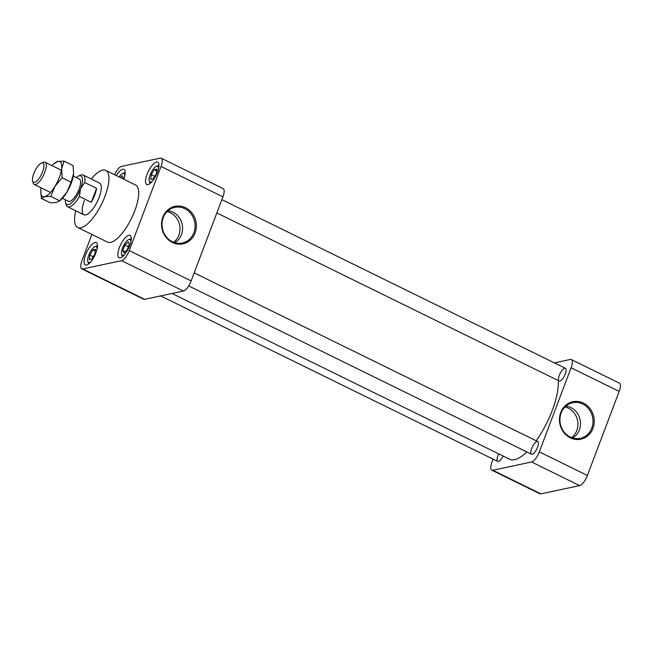 <?xml version="1.0" encoding="UTF-8"?>
<svg xmlns="http://www.w3.org/2000/svg" width="652" height="652" viewBox="0 0 652 652"><rect width="100%" height="100%" fill="white"/><g stroke="black" fill="none" stroke-linecap="round" stroke-linejoin="round"><path stroke-width="0.98" d="M89.3 259.488L89.789 255.071L92.943 249.846L95.526 249.292L94.866 253.987L91.883 258.934L89.3 259.488M97.066 249.154A8.72 3.04 -63.9 0 0 95.347 246.619A8.72 3.04 -63.9 0 0 94.915 246.758A8.72 3.04 -63.9 0 0 88.713 255.299A8.72 3.04 -63.9 0 0 87.784 261.289A8.72 3.04 -63.9 0 0 90.995 261.533M94.915 246.758L96.895 245.926A10.465 3.643 116.1 0 1 97.417 245.763A10.465 3.643 116.1 0 1 97.515 245.739M88.566 263.97A10.465 3.643 116.1 0 1 88.33 263.367L87.784 261.289M93.203 256.749L89.789 255.071M95.29 250.996L92.943 249.846M120.343 177.523L122.144 175.706L123.375 178.004L123.057 178.852M124.736 175.926A8.72 3.04 -63.9 0 0 122.584 173.53A8.72 3.04 -63.9 0 0 119.088 176.904M122.584 173.53L124.565 172.698A10.465 3.643 116.1 0 1 125.184 172.511M156.871 169.137L156.382 173.554L153.228 178.778L150.636 179.333L151.297 174.638L154.28 169.691L156.871 169.137M158.509 168.738A8.72 3.04 -63.9 0 0 156.358 166.341A8.72 3.04 -63.9 0 0 150.164 174.875A8.72 3.04 -63.9 0 0 149.226 180.873A8.72 3.04 -63.9 0 0 150.816 182.006A8.72 3.04 -63.9 0 0 152.438 181.109M150.009 183.554A10.465 3.643 116.1 0 1 149.781 182.951L149.226 180.873M156.358 166.341L158.338 165.502A10.465 3.643 116.1 0 1 158.958 165.323M154.711 176.309L151.297 174.638M156.676 170.865L154.28 169.691M127.238 249.675L124.027 252.919L122.788 250.621L124.907 245.013L128.191 241.9L129.357 244.068L127.238 249.675M130.84 241.965A8.72 3.04 -63.9 0 0 128.689 239.569A8.72 3.04 -63.9 0 0 122.486 248.11A8.72 3.04 -63.9 0 0 121.557 254.101A8.72 3.04 -63.9 0 0 124.768 254.337M128.689 239.569L130.669 238.738A10.465 3.643 116.1 0 1 131.288 238.55M122.34 256.782A10.465 3.643 116.1 0 1 122.103 256.179L121.557 254.101M125.151 251.778L122.788 250.621M128.354 246.709L124.907 245.013M222.919 196.847L161.044 166.464A10.179 3.545 -63.9 0 0 161.272 158.232L223.147 188.607A10.179 3.545 116.1 0 1 222.919 196.847L191.15 280.922A10.179 3.545 116.1 0 1 183.408 291.061L144.63 299.317A10.179 3.545 116.1 0 1 143.627 299.227L81.753 268.852A10.179 3.545 -63.9 0 0 82.747 268.942L144.63 299.317M95.053 242.471A12.445 4.336 116.1 0 1 96.276 242.577A12.445 4.336 116.1 0 1 94.679 255.665A12.445 4.336 116.1 0 1 85.306 264.924A12.445 4.336 116.1 0 1 85.591 254.859A12.445 4.336 116.1 0 1 95.053 242.471M116.284 175.527A12.445 4.336 116.1 0 1 123.945 169.349A12.445 4.336 116.1 0 1 123.75 179.194M147.971 184.606A12.445 4.336 116.1 0 1 146.749 184.5A12.445 4.336 116.1 0 1 147.034 174.434A12.445 4.336 116.1 0 1 157.719 162.161A12.445 4.336 116.1 0 1 156.822 173.734A12.445 4.336 116.1 0 1 147.971 184.606M119.365 247.67A12.445 4.336 116.1 0 1 130.05 235.388A12.445 4.336 116.1 0 1 129.764 245.454A12.445 4.336 116.1 0 1 119.08 257.736A12.445 4.336 116.1 0 1 119.365 247.67M183.408 291.061L121.525 260.678L82.747 268.942M121.525 260.678A10.179 3.545 -63.9 0 0 129.267 250.547L191.15 280.922M161.044 166.464L129.267 250.547M161.272 158.232A10.179 3.545 -63.9 0 0 160.27 158.143L121.5 166.399A10.179 3.545 -63.9 0 0 114.54 174.671M81.753 268.852A10.179 3.545 -63.9 0 1 81.981 260.613L91.875 234.435M77.743 227.499L107.49 242.104A31.818 11.084 -63.9 0 0 131.459 218.428A31.818 11.084 -63.9 0 0 135.535 184.981L105.787 170.376A31.818 11.084 116.1 0 1 101.712 203.823A31.818 11.084 116.1 0 1 77.743 227.499A31.818 11.084 116.1 0 1 75.697 210.743M91.28 179.007A31.818 11.084 116.1 0 1 105.787 170.376M185.518 207.727A19.169 17.327 -102 0 1 189.634 240.637A19.169 17.327 -102 0 1 161.704 226.929A19.169 17.327 -102 0 1 185.518 207.727M76.243 177.531A15.909 5.542 116.1 0 1 78.574 176.007L80.579 175.16A17.677 6.161 116.1 0 1 83.195 175.038L99.552 183.065A17.677 6.161 116.1 0 1 97.295 201.647A17.677 6.161 116.1 0 1 83.969 214.801A17.677 6.161 116.1 0 1 84.377 200.506M184.785 208.681A18.207 16.463 78 0 0 173.285 207.768A18.207 16.463 78 0 0 162.454 228.607A18.207 16.463 78 0 0 180.84 243.237A18.207 16.463 78 0 0 193.872 232.707A18.207 16.463 78 0 0 184.785 208.681M168.004 210.751A17.017 15.387 -102 0 1 181.443 234.647A17.017 15.387 -102 0 1 174.801 242.666M173.644 242.267A17.017 15.387 78 0 0 179.602 224.956A17.017 15.387 78 0 0 167.108 211.582M558.226 380.532A49.495 17.245 116.1 0 1 536.197 440.776M526.808 451.917A49.495 17.245 116.1 0 1 509.75 459.285L172.03 293.481M591.788 428.062A18.207 16.463 78 0 0 588.528 408.682A18.207 16.463 78 0 0 571.201 403.123A18.207 16.463 78 0 0 559.929 419.228A18.207 16.463 78 0 0 570.231 437.044A18.207 16.463 78 0 0 578.756 438.592A18.207 16.463 78 0 0 591.788 428.062M570.304 437.826A19.169 17.327 -102 0 1 566.181 404.916A19.169 17.327 -102 0 1 594.111 418.625A19.169 17.327 -102 0 1 570.304 437.826M571.559 437.622A17.017 15.387 78 0 0 577.509 420.32A17.017 15.387 78 0 0 565.023 406.938M565.92 406.106A17.017 15.387 -102 0 1 579.359 430.002A17.017 15.387 -102 0 1 572.717 438.022M619.172 391.387L571.095 367.785A10.179 3.545 -63.9 0 0 571.323 359.545L619.4 383.148A10.179 3.545 116.1 0 1 619.172 391.387L587.395 475.463A10.179 3.545 116.1 0 1 579.652 485.601L540.875 493.857A10.179 3.545 116.1 0 1 539.88 493.768L491.804 470.165A10.179 3.545 -63.9 0 0 492.806 470.255L540.875 493.857M579.652 485.601L531.584 461.999A10.179 3.545 -63.9 0 0 539.326 451.86L587.395 475.463M571.323 359.545A10.179 3.545 -63.9 0 0 570.329 359.464L554.339 362.862M531.584 461.999L492.806 470.255M491.804 470.165A10.179 3.545 -63.9 0 1 492.032 461.934L493.091 459.138M571.095 367.785L539.326 451.86M531.657 448.503A7.074 2.461 116.1 0 1 537.729 441.526A7.074 2.461 116.1 0 1 536.824 448.959A7.074 2.461 116.1 0 1 531.502 454.224A7.074 2.461 116.1 0 1 531.657 448.503M503.116 456.033A7.074 2.461 116.1 0 1 497.729 461.412A7.074 2.461 116.1 0 1 497.883 455.699A7.074 2.461 116.1 0 1 498.69 453.857M559.334 375.275A7.074 2.461 116.1 0 1 565.406 368.298A7.074 2.461 116.1 0 1 564.502 375.731A7.074 2.461 116.1 0 1 559.172 380.996A7.074 2.461 116.1 0 1 559.334 375.275M78.574 176.007A15.909 5.542 116.1 0 1 80.563 188.754L84.695 182.503L96.578 188.338L91.304 202.307L79.414 196.472A17.677 6.161 116.1 0 1 67.612 206.774A17.677 6.161 116.1 0 1 66.113 204.63L65.559 202.527A15.909 5.542 116.1 0 1 65.339 199.748M83.195 175.038A17.677 6.161 116.1 0 1 84.695 182.503M73.301 176.089L79.365 179.064A12.372 4.311 116.1 0 1 77.784 192.071A12.372 4.311 116.1 0 1 68.46 201.281L62.396 198.306M79.414 196.472L80.563 188.754A15.909 5.542 116.1 0 1 71.997 202.454A15.909 5.542 116.1 0 1 65.559 202.527M41.345 163.13L43.26 162.324A12.372 4.311 116.1 0 1 45.086 162.234A12.372 4.311 116.1 0 1 43.505 175.241A12.372 4.311 116.1 0 1 34.181 184.451A12.372 4.311 116.1 0 1 33.13 182.951L32.6 180.946A10.693 3.725 116.1 0 1 33.749 173.595A10.693 3.725 116.1 0 1 41.345 163.13A10.693 3.725 116.1 0 1 41.557 174.288A10.693 3.725 116.1 0 1 32.6 180.946M96.578 188.338A17.677 6.161 116.1 0 1 91.304 202.307M52.013 165.632A19.462 6.781 116.1 0 1 53.904 163.758A19.462 6.781 116.1 0 1 57.922 161.411L64.075 161.134L73.048 165.535L73.635 173.448A19.462 6.781 116.1 0 1 73.635 173.448A19.462 6.781 116.1 0 1 73.529 174.573A19.462 6.781 116.1 0 1 66.863 192.21A19.462 6.781 116.1 0 1 60.506 200.18L56.488 202.527L50.334 202.805L41.353 198.404L40.774 190.514A19.462 6.781 116.1 0 1 40.88 189.365A19.462 6.781 116.1 0 1 41.109 187.849M73.635 173.391L71.084 182.169L66.863 192.21L59.283 201.256M53.904 163.758L57.922 161.411A19.462 6.781 116.1 0 1 61.63 168.729A19.462 6.781 116.1 0 1 54.964 186.366A19.462 6.781 116.1 0 1 44.589 196.684A19.462 6.781 116.1 0 1 40.774 190.49L40.774 190.547M64.075 161.134L61.63 168.729L62.111 177.768L54.964 186.366L50.75 196.399L44.589 196.684L41.353 198.404M62.111 177.768L71.084 182.169M50.75 196.399L59.723 200.808M537.729 441.526L194.19 272.87M531.502 454.224L188.681 285.918M61.402 170.245L45.086 162.234M50.497 192.462L34.181 184.451M83.969 214.801L67.612 206.774M497.729 461.412L160.62 295.91M565.406 368.298L221.867 199.634M559.172 380.996L216.839 212.927"/></g></svg>
